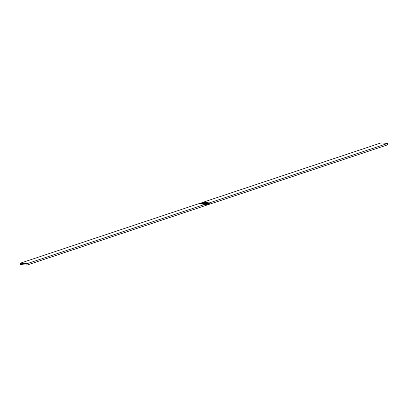 <?xml version="1.0" encoding="UTF-8"?>
<svg xmlns="http://www.w3.org/2000/svg" width="408" height="408" viewBox="0 0 408 408"><rect width="100%" height="100%" fill="white"/><g stroke="black" fill="none" stroke-linecap="round" stroke-linejoin="round"><path stroke-width="0.61" d="M199.277 203.832L199.344 203.51L205.805 204.076L205.632 204.918L205.209 205.066L205.02 204.332L198.558 203.765L205.02 204.332L26.862 263.736L26.872 265.108L20.41 264.542L20.4 263.17L198.558 203.765M200.486 203.429L200.558 203.102L207.009 203.674L206.841 204.515L206.417 204.663L206.229 203.929L199.767 203.363M202.904 202.623L202.97 202.297L209.431 202.863L209.258 203.709L208.83 203.857L208.646 203.128L208.223 203.266L208.049 204.112L207.626 204.26L207.437 203.526L200.976 202.96M202.184 202.557L208.218 203.271M206.841 204.515L206.366 204.474L206.836 204.52M205.163 204.882L205.627 204.923L205.158 204.877M209.258 203.709L208.784 203.669L209.253 203.714M201.695 203.026L201.756 202.705L208.223 203.266M202.97 202.297L381.128 142.892L387.59 143.458L209.431 202.863M20.4 263.17L26.862 263.736M387.59 143.458L387.6 144.83L26.872 265.108M202.965 202.302L209.426 202.868M208.044 204.117L207.575 204.076L208.049 204.112"/></g></svg>
